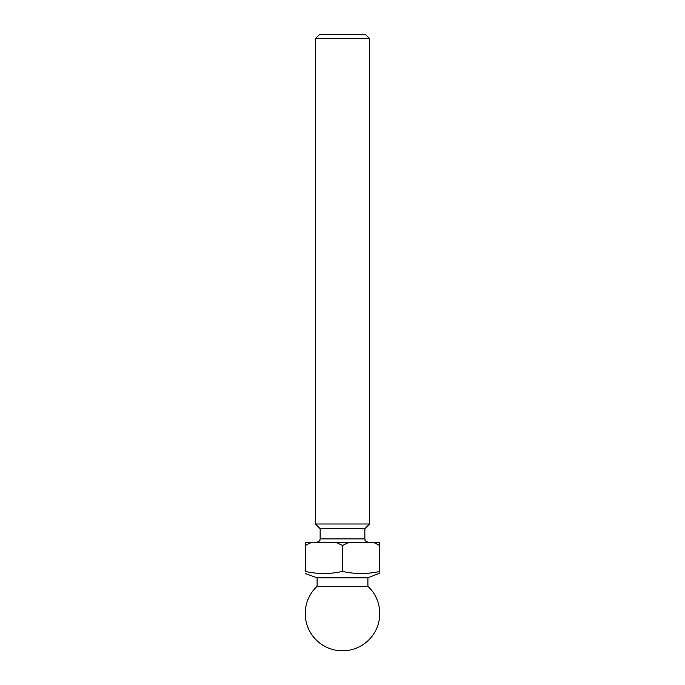 <?xml version="1.0" encoding="UTF-8"?>
<svg xmlns="http://www.w3.org/2000/svg" width="685" height="685" viewBox="0 0 685 685"><rect width="100%" height="100%" fill="white"/><g stroke="black" fill="none" stroke-linecap="round" stroke-linejoin="round"><path stroke-width="1.03" d="M317.095 586.309L367.905 586.309A37.255 37.255 0 0 1 344.743 650.75L340.257 650.75A37.255 37.255 0 0 1 317.095 586.309L317.095 577.84L367.905 577.84L379.755 573.08M305.245 571.427C305.245 574.193 305.245 574.193 305.245 571.427C305.245 574.193 305.245 574.193 305.245 571.427C317.66 574.193 330.084 574.193 342.5 571.427C330.084 574.193 317.66 574.193 305.245 571.427L305.245 542.28L373.239 542.28L379.755 545.5L379.755 571.427C379.755 574.193 379.755 574.193 379.755 571.427C367.34 574.193 354.916 574.193 342.5 571.427C354.916 574.193 367.34 574.193 379.755 571.427L379.755 572.095M364.857 528.734L364.857 538.889L320.143 538.889L320.143 528.734L364.857 528.734L369.592 523.991L369.592 38.651L315.408 38.651L319.809 34.25L365.191 34.25L369.592 38.651M320.143 528.734L315.408 523.991L369.592 523.991M373.239 542.28L379.755 542.28L379.755 545.5M305.245 545.5L311.761 542.28M335.984 542.28L342.5 545.5L349.016 542.28M342.5 571.427L342.5 545.5M367.905 586.309L367.905 577.84M320.143 538.889C319.493 539.891 321.393 540.671 316.761 542.28M364.857 538.889C365.507 539.891 363.607 540.671 368.239 542.28M315.408 523.991L315.408 38.651M317.095 577.84L305.245 573.525"/></g></svg>
